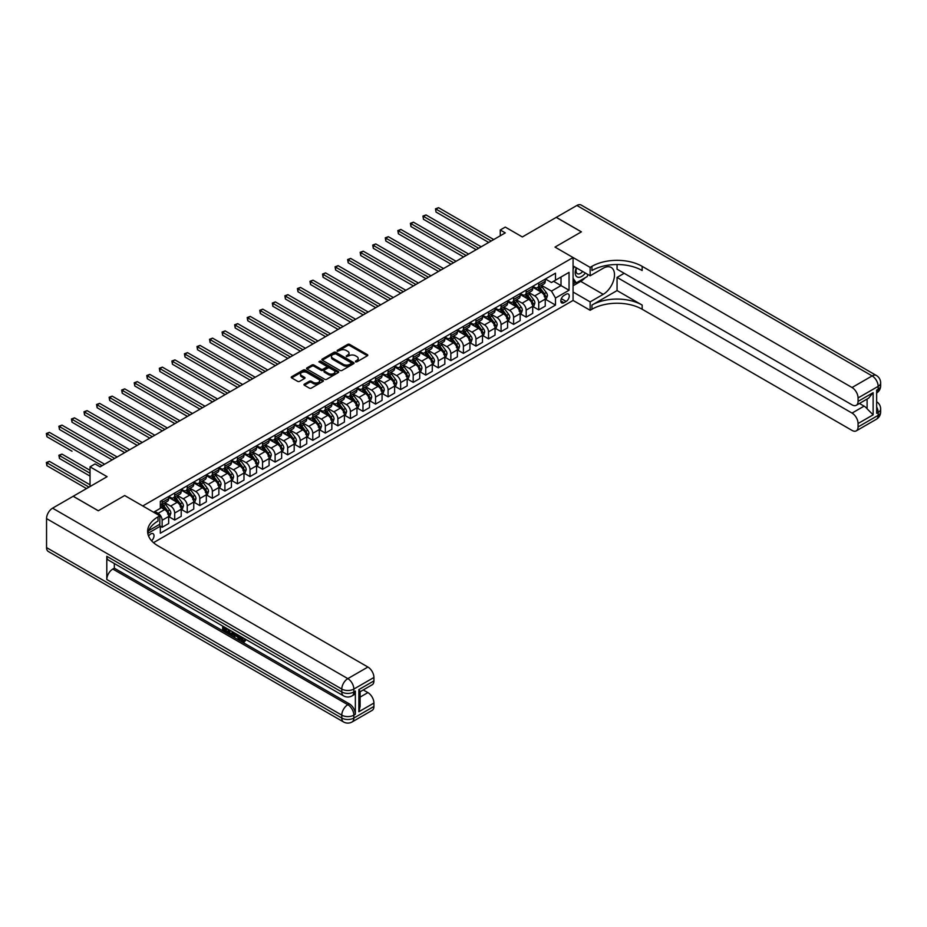 <?xml version="1.0" encoding="UTF-8"?>
<svg xmlns="http://www.w3.org/2000/svg" width="927" height="927" viewBox="0 0 927 927"><rect width="100%" height="100%" fill="white"/><g stroke="black" fill="none" stroke-linecap="round" stroke-linejoin="round"><path stroke-width="1.39" d="M355.528 361.82L356.907 361.82L367.382 355.771A1.39 0.8 0 0 0 367.787 355.203A1.39 0.8 0 0 0 367.382 354.635L349.641 344.392A1.39 0.8 0 0 0 347.671 344.392L337.196 350.441L337.196 351.24L339.931 350.452A4.461 2.572 0 0 1 346.235 350.452L347.718 351.31A4.461 2.572 0 0 1 349.027 353.129A4.461 2.572 0 0 1 347.718 354.948L346.362 356.524L349.097 355.748A4.461 2.572 0 0 1 355.412 355.748L356.883 356.605A4.461 2.572 0 0 1 358.193 358.425A4.461 2.572 0 0 1 356.883 360.244L355.528 361.82L355.528 361.02M151.576 540.765A4.542 2.619 120 0 0 153.894 536.826A4.542 2.619 120 0 0 153.059 533.685A4.542 2.619 120 0 0 150.788 533.917A4.542 2.619 120 0 0 148.61 536.165M304.392 384.114A1.39 0.8 0 0 0 303.986 384.682A1.39 0.8 0 0 0 304.392 385.25L309.375 388.123A1.39 0.8 0 0 0 311.345 388.123L322.978 381.414A1.39 0.8 0 0 0 323.384 380.846A1.39 0.8 0 0 0 322.978 380.279L305.238 370.035A1.39 0.8 0 0 0 303.268 370.035L291.634 376.744A1.39 0.8 0 0 0 291.229 377.312A1.39 0.8 0 0 0 291.634 377.88L297.648 381.356A1.39 0.8 0 0 0 299.618 381.356L304.589 378.483A1.39 0.8 0 0 0 305.006 377.915A1.39 0.8 0 0 0 304.589 377.347L301.611 375.62A3.731 2.155 0 0 1 300.522 374.102A3.731 2.155 0 0 1 302.816 372.109A3.731 2.155 0 0 1 306.883 372.573L318.564 379.317A3.731 2.155 0 0 1 319.653 380.846A3.731 2.155 0 0 1 317.358 382.828A3.731 2.155 0 0 1 313.291 382.364L311.345 381.24A1.39 0.8 0 0 0 309.375 381.24L304.392 384.114L304.392 385.25M617.058 264.519L617.058 269.189L852.04 404.856A8.517 4.925 -120 0 0 856.305 405.273L868.622 398.158L873.13 392.677L873.13 414.832L858.066 423.523L858.066 426.941L878.159 415.354L878.159 412.445L876.652 413.315L876.652 390.128L878.159 389.259L878.159 386.362L858.066 397.95A8.517 4.925 -120 0 0 852.04 387.521L872.133 375.922L576.884 205.47L556.293 217.347L581.403 231.843L554.995 247.092L581.356 231.877L556.246 217.381L522.353 236.953L505.285 227.092L500.267 229.989L505.285 232.886L100.081 466.837L95.052 463.929L90.035 466.837L90.035 486.548M46.547 547.602L341.796 718.054A8.517 4.925 120 0 0 343.558 721.959L48.32 551.495A8.517 4.925 -60 0 1 46.547 547.602L46.547 518.61A8.517 4.925 -60 0 1 52.572 508.17L73.163 496.281L98.274 510.777L124.681 495.528L98.32 510.754L73.21 496.258L107.103 476.687L90.035 466.837M148.621 530.696L159.826 524.23L159.826 515.829L124.681 495.528L142.758 505.968L573.071 257.532L573.071 300.441L590.14 310.29L591.947 309.247A35.504 20.498 180 0 1 642.156 309.247L852.04 430.418A8.517 4.925 -120 0 0 856.305 430.846A8.517 4.925 -120 0 0 858.066 426.941M591.947 266.339A35.504 20.498 180 0 1 642.156 266.339L642.156 270.522A35.504 20.498 180 0 0 591.947 270.522L591.947 266.339L590.14 267.382L554.995 247.092L573.071 257.532M340.035 370.429A1.39 0.8 0 0 0 342.005 370.429L353.627 363.708A1.39 0.8 0 0 0 354.044 363.141A1.39 0.8 0 0 0 353.627 362.573L335.887 352.33A1.39 0.8 0 0 0 333.917 352.33L322.283 359.05A1.39 0.8 0 0 0 321.878 359.618A1.39 0.8 0 0 0 322.283 360.186L340.035 370.429M319.282 362.028L320.267 362.167L320.267 361.009L338.309 371.426A1.39 0.8 0 0 1 338.714 371.994A1.39 0.8 0 0 1 338.309 372.561L326.675 379.282A1.39 0.8 0 0 1 324.705 379.282L306.964 369.039L311.935 366.188L311.935 365.018L306.964 367.892A1.39 0.8 0 0 0 306.547 368.471A1.39 0.8 0 0 0 306.964 369.039L306.964 367.892M311.935 366.188A1.39 0.8 0 0 1 313.905 366.188L313.905 365.018A1.39 0.8 0 0 0 311.935 365.018M313.905 365.018L321.101 369.178A1.39 0.8 0 0 0 323.071 369.178L326.374 367.266A1.39 0.8 0 0 0 326.791 366.698A1.39 0.8 0 0 0 326.374 366.13L318.888 361.808L320.267 361.009M566.142 294.23L563.929 295.504A4.403 2.538 120 0 0 561.055 299.386A4.403 2.538 120 0 0 561.727 302.909A4.403 2.538 120 0 0 563.929 302.7L566.142 301.426A4.403 2.538 120 0 0 569.016 297.544A4.403 2.538 120 0 0 568.344 294.01A4.403 2.538 120 0 0 566.142 294.23M153.511 542.666L573.071 300.441M545.4 279.015L551.472 282.515L555.493 280.197L555.493 273.187L160.325 501.333L160.325 508.344L153.604 512.225M555.493 280.197L569.051 272.376L569.051 290.232L555.493 298.054L551.472 291.101L541.495 285.331M545.4 299.247L555.493 305.076L555.493 298.054M555.493 305.076L160.325 533.222L160.325 526.2L147.81 533.431A35.504 20.498 0 0 1 158.019 521.044L158.019 516.872A35.504 20.498 0 0 0 147.625 531.368A35.504 20.498 0 0 0 158.019 545.864L367.903 667.034A8.517 4.925 60 0 1 373.929 677.475L353.847 689.062L353.847 691.971L355.354 691.09A8.517 4.925 60 0 1 353.593 694.995L352.086 695.864A8.517 4.925 -120 0 0 353.847 691.971A8.517 4.925 0 0 1 341.796 691.971L341.796 689.062L46.547 518.61M500.267 229.989L500.267 235.794M553.581 281.298L561.02 285.597L561.02 277.011L569.051 272.376M551.472 291.101L561.02 285.597L569.051 290.232M160.325 526.258L162.132 527.301L162.132 520.29A5.678 3.279 -120 0 0 158.123 513.338L154.902 511.472M162.132 527.301L168.668 523.535L168.668 516.524A5.678 3.279 -120 0 0 164.647 509.56L160.325 507.069M168.818 516.663L174.693 520.059L174.693 513.048A5.678 3.279 -120 0 0 170.672 506.084L164.902 502.758M174.693 520.059L181.217 516.293L181.217 509.271A5.678 3.279 -120 0 0 177.196 502.318L168.668 497.393M181.368 509.421L187.242 512.816L187.242 505.794A5.678 3.279 -120 0 0 183.222 498.842L177.463 495.505M187.242 512.816L193.766 509.039L193.766 502.028A5.678 3.279 -120 0 0 189.757 495.064L181.217 490.14M193.917 502.167L199.792 505.563L199.792 498.552A5.678 3.279 -120 0 0 195.782 491.588L190.012 488.262M199.792 505.563L206.327 501.797L206.327 494.775A5.678 3.279 -120 0 0 202.306 487.822L193.766 482.897M206.478 494.925L212.353 498.32L212.353 491.298A5.678 3.279 -120 0 0 208.332 484.346L202.561 481.009M212.353 498.32L218.876 494.543L218.876 487.532A5.678 3.279 -120 0 0 214.855 480.58L206.327 475.644M219.027 487.683L224.902 491.067L224.902 484.056A5.678 3.279 -120 0 0 220.881 477.092L215.122 473.767M224.902 491.067L231.426 487.301L231.426 480.29A5.678 3.279 -120 0 0 227.416 473.326L218.876 468.402M231.576 480.429L237.451 483.824L237.451 476.802A5.678 3.279 -120 0 0 233.442 469.85L227.671 466.524M237.451 483.824L243.986 480.059L243.986 473.037A5.678 3.279 -120 0 0 239.966 466.084L231.426 461.148M244.137 473.187L250.012 476.571L250.012 469.56A5.678 3.279 -120 0 0 245.991 462.596L240.22 459.271M250.012 476.571L256.536 472.805L256.536 465.794A5.678 3.279 -120 0 0 252.515 458.83L243.986 453.906M256.686 465.933L262.561 469.329L262.561 462.306A5.678 3.279 -120 0 0 258.54 455.354L252.781 452.028M262.561 469.329L269.085 465.563L269.085 458.541A5.678 3.279 -120 0 0 265.076 451.588L256.536 446.652M269.236 458.691L275.11 462.075L275.11 455.064A5.678 3.279 -120 0 0 271.101 448.112L265.331 444.775M275.11 462.075L281.646 458.309L281.646 451.298A5.678 3.279 -120 0 0 277.625 444.334L269.085 439.41M281.796 451.437L287.671 454.833L287.671 447.822A5.678 3.279 -120 0 0 283.65 440.858L277.88 437.532M287.671 454.833L294.195 451.067L294.195 444.045A5.678 3.279 -120 0 0 290.174 437.092L281.646 432.167M294.346 444.195L300.221 447.59L300.221 440.568A5.678 3.279 -120 0 0 296.2 433.616L290.441 430.279M300.221 447.59L306.744 443.813L306.744 436.802A5.678 3.279 -120 0 0 302.735 429.838L294.195 424.914M306.895 436.941L312.77 440.337L312.77 433.326A5.678 3.279 -120 0 0 308.761 426.362L302.99 423.036M312.77 440.337L319.305 436.571L319.305 429.549A5.678 3.279 -120 0 0 315.284 422.596L306.744 417.671M319.456 429.699L325.331 433.094L325.331 426.072A5.678 3.279 -120 0 0 321.31 419.12L315.539 415.783M325.331 433.094L331.854 429.317L331.854 422.306A5.678 3.279 -120 0 0 327.834 415.354L319.305 410.418M332.005 422.445L337.88 425.841L337.88 418.83A5.678 3.279 -120 0 0 333.859 411.866L328.088 408.54M337.88 425.841L344.404 422.075L344.404 415.064A5.678 3.279 -120 0 0 340.394 408.1L331.854 403.175M344.554 415.203L350.429 418.598L350.429 411.576A5.678 3.279 -120 0 0 346.408 404.624L340.649 401.298M350.429 418.598L356.953 414.832L356.953 407.81A5.678 3.279 -120 0 0 352.944 400.858L344.404 395.922M357.104 407.961L362.978 411.345L362.978 404.334A5.678 3.279 -120 0 0 358.969 397.37L353.199 394.045M362.978 411.345L369.514 407.579L369.514 400.568A5.678 3.279 -120 0 0 365.493 393.604L356.953 388.68M369.664 400.707L375.539 404.102L375.539 397.08A5.678 3.279 -120 0 0 371.518 390.128L365.748 386.802M375.539 404.102L382.063 400.337L382.063 393.315A5.678 3.279 -120 0 0 378.042 386.362L369.514 381.426M382.214 393.465L388.089 396.849L388.089 389.838A5.678 3.279 -120 0 0 384.068 382.886L378.309 379.549M388.089 396.849L394.612 393.083L394.612 386.072A5.678 3.279 -120 0 0 390.603 379.108L382.063 374.184M394.763 386.211L400.638 389.607L400.638 382.596A5.678 3.279 -120 0 0 396.629 375.632L390.858 372.306M400.638 389.607L407.173 385.841L407.173 378.819A5.678 3.279 -120 0 0 403.152 371.866L394.612 366.941M407.324 378.969L413.199 382.364L413.199 375.342A5.678 3.279 -120 0 0 409.178 368.39L403.407 365.053M413.199 382.364L419.722 378.587L419.722 371.576A5.678 3.279 -120 0 0 415.702 364.612L407.173 359.688M419.873 371.715L425.748 375.111L425.748 368.1A5.678 3.279 -120 0 0 421.727 361.136L415.968 357.81M425.748 375.111L432.272 371.345L432.272 364.323A5.678 3.279 -120 0 0 428.262 357.37L419.722 352.445M432.422 364.473L438.297 367.868L438.297 360.846A5.678 3.279 -120 0 0 434.288 353.894L428.517 350.557M438.297 367.868L444.833 364.091L444.833 357.08A5.678 3.279 -120 0 0 440.812 350.128L432.272 345.192M444.983 357.219L450.858 360.615L450.858 353.604A5.678 3.279 -120 0 0 446.837 346.64L441.067 343.314M450.858 360.615L457.382 356.849L457.382 349.838A5.678 3.279 -120 0 0 453.361 342.874L444.833 337.949M457.532 349.977L463.407 353.372L463.407 346.35A5.678 3.279 -120 0 0 459.386 339.398L453.627 336.072M463.407 353.372L469.931 349.606L469.931 342.584A5.678 3.279 -120 0 0 465.922 335.632L457.382 330.696M470.082 342.735L475.957 346.119L475.957 339.108A5.678 3.279 -120 0 0 471.947 332.144L466.177 328.818M475.957 346.119L482.492 342.353L482.492 335.342A5.678 3.279 -120 0 0 478.471 328.378L469.931 323.453M482.643 335.481L488.517 338.876L488.517 331.854A5.678 3.279 -120 0 0 484.497 324.902L478.726 321.576M488.517 338.876L495.041 335.11L495.041 328.088A5.678 3.279 -120 0 0 491.02 321.136L482.492 316.2M495.192 328.239L501.067 331.623L501.067 324.612A5.678 3.279 -120 0 0 497.046 317.66L491.287 314.323M501.067 331.623L507.59 327.857L507.59 320.846A5.678 3.279 -120 0 0 503.581 313.882L495.041 308.958M507.741 320.985L513.616 324.38L513.616 317.37A5.678 3.279 -120 0 0 509.607 310.406L503.836 307.08M513.616 324.38L520.151 320.615L520.151 313.593A5.678 3.279 -120 0 0 516.13 306.64L507.59 301.715M520.302 313.743L526.177 317.138L526.177 310.116A5.678 3.279 -120 0 0 522.156 303.164L516.385 299.827M526.177 317.138L532.701 313.361L532.701 306.35A5.678 3.279 -120 0 0 528.68 299.386L520.151 294.462M532.851 306.489L538.726 309.885L538.726 302.874A5.678 3.279 -120 0 0 534.705 295.91L528.935 292.584M538.726 309.885L545.25 306.119L545.25 299.097A5.678 3.279 -120 0 0 541.241 292.144L532.701 287.219M532.851 286.258L534.705 287.335A5.678 3.279 -120 0 0 537.544 287.613A5.678 3.279 -120 0 0 538.726 285.018L538.726 282.862M520.302 293.511L522.156 294.577A5.678 3.279 -120 0 0 524.995 294.856A5.678 3.279 -120 0 0 526.177 292.26L526.177 290.116M507.741 300.754L509.607 301.831A5.678 3.279 -120 0 0 512.446 302.109A5.678 3.279 -120 0 0 513.616 299.502L513.616 297.358M495.192 307.996L497.046 309.073A5.678 3.279 -120 0 0 499.885 309.351A5.678 3.279 -120 0 0 501.067 306.756L501.067 304.612M482.643 315.25L484.497 316.316A5.678 3.279 -120 0 0 487.335 316.605A5.678 3.279 -120 0 0 488.517 313.998L488.517 311.854M470.082 322.492L471.947 323.569A5.678 3.279 -120 0 0 474.786 323.847A5.678 3.279 -120 0 0 475.957 321.252L475.957 319.108M457.532 329.745L459.386 330.812A5.678 3.279 -120 0 0 462.225 331.101A5.678 3.279 -120 0 0 463.407 328.494L463.407 326.35M444.983 336.988L446.837 338.065A5.678 3.279 -120 0 0 449.676 338.343A5.678 3.279 -120 0 0 450.858 335.748L450.858 333.604M432.422 344.241L434.288 345.308A5.678 3.279 -120 0 0 437.127 345.597A5.678 3.279 -120 0 0 438.297 342.99L438.297 340.846M419.873 351.484L421.727 352.561A5.678 3.279 -120 0 0 424.566 352.839A5.678 3.279 -120 0 0 425.748 350.244L425.748 348.088M407.324 358.737L409.178 359.803A5.678 3.279 -120 0 0 412.017 360.082A5.678 3.279 -120 0 0 413.199 357.486L413.199 355.342M394.763 365.98L396.629 367.057A5.678 3.279 -120 0 0 399.467 367.335A5.678 3.279 -120 0 0 400.638 364.728L400.638 362.584M382.214 373.222L384.068 374.299A5.678 3.279 -120 0 0 386.918 374.578A5.678 3.279 -120 0 0 388.089 371.982L388.089 369.838M369.664 380.476L371.518 381.542A5.678 3.279 -120 0 0 374.357 381.831A5.678 3.279 -120 0 0 375.539 379.224L375.539 377.08M357.104 387.718L358.969 388.795A5.678 3.279 -120 0 0 361.808 389.073A5.678 3.279 -120 0 0 362.978 386.478L362.978 384.334M344.554 394.972L346.408 396.038A5.678 3.279 -120 0 0 349.259 396.327A5.678 3.279 -120 0 0 350.429 393.72L350.429 391.576M332.005 402.214L333.859 403.291A5.678 3.279 -120 0 0 336.698 403.569A5.678 3.279 -120 0 0 337.88 400.974L337.88 398.83M319.456 409.467L321.31 410.534A5.678 3.279 -120 0 0 324.149 410.823A5.678 3.279 -120 0 0 325.331 408.216L325.331 406.072M306.895 416.71L308.761 417.787A5.678 3.279 -120 0 0 311.599 418.065A5.678 3.279 -120 0 0 312.77 415.47L312.77 413.315M294.346 423.963L296.2 425.029A5.678 3.279 -120 0 0 299.039 425.308A5.678 3.279 -120 0 0 300.221 422.712L300.221 420.568M281.796 431.206L283.65 432.283A5.678 3.279 -120 0 0 286.489 432.561A5.678 3.279 -120 0 0 287.671 429.954L287.671 427.81M269.236 438.448L271.101 439.525A5.678 3.279 -120 0 0 273.94 439.804A5.678 3.279 -120 0 0 275.11 437.208L275.11 435.064M256.686 445.702L258.54 446.768A5.678 3.279 -120 0 0 261.379 447.057A5.678 3.279 -120 0 0 262.561 444.45L262.561 442.306M244.137 452.944L245.991 454.021A5.678 3.279 -120 0 0 248.83 454.3A5.678 3.279 -120 0 0 250.012 451.704L250.012 449.56M231.576 460.198L233.442 461.264A5.678 3.279 -120 0 0 236.281 461.553A5.678 3.279 -120 0 0 237.451 458.946L237.451 456.802M219.027 467.44L220.881 468.517A5.678 3.279 -120 0 0 223.72 468.795A5.678 3.279 -120 0 0 224.902 466.2L224.902 464.056M206.478 474.694L208.332 475.76A5.678 3.279 -120 0 0 211.171 476.049A5.678 3.279 -120 0 0 212.353 473.442L212.353 471.298M193.917 481.936L195.782 483.013A5.678 3.279 -120 0 0 198.621 483.291A5.678 3.279 -120 0 0 199.792 480.696L199.792 478.541M181.368 489.189L183.222 490.256A5.678 3.279 -120 0 0 186.072 490.534A5.678 3.279 -120 0 0 187.242 487.938L187.242 485.794M168.818 496.432L170.672 497.509A5.678 3.279 -120 0 0 173.511 497.787A5.678 3.279 -120 0 0 174.693 495.18L174.693 493.037M537.544 287.613L544.079 283.847A5.678 3.279 -120 0 0 545.25 281.24L545.25 279.097M524.995 294.856L531.519 291.09A5.678 3.279 -120 0 0 532.701 288.494L532.701 286.35M512.446 302.109L518.969 298.343A5.678 3.279 -120 0 0 520.151 295.736L520.151 293.592M499.885 309.351L506.42 305.586A5.678 3.279 -120 0 0 507.59 302.99L507.59 300.835M487.335 316.605L493.859 312.839A5.678 3.279 -120 0 0 495.041 310.232L495.041 308.088M474.786 323.847L481.31 320.082A5.678 3.279 -120 0 0 482.492 317.486L482.492 315.331M462.225 331.101L468.761 327.324A5.678 3.279 -120 0 0 469.931 324.728L469.931 322.584M449.676 338.343L456.2 334.577A5.678 3.279 -120 0 0 457.382 331.97L457.382 329.827M437.127 345.597L443.651 341.82A5.678 3.279 -120 0 0 444.833 339.224L444.833 337.08M424.566 352.839L431.101 349.073A5.678 3.279 -120 0 0 432.272 346.466L432.272 344.323M412.017 360.082L418.552 356.316A5.678 3.279 -120 0 0 419.722 353.72L419.722 351.576M399.467 367.335L405.991 363.569A5.678 3.279 -120 0 0 407.173 360.962L407.173 358.819M386.918 374.578L393.442 370.812A5.678 3.279 -120 0 0 394.612 368.216L394.612 366.072M374.357 381.831L380.893 378.065A5.678 3.279 -120 0 0 382.063 375.458L382.063 373.314M361.808 389.073L368.332 385.308A5.678 3.279 -120 0 0 369.514 382.712L369.514 380.557M349.259 396.327L355.783 392.55A5.678 3.279 -120 0 0 356.953 389.954L356.953 387.81M336.698 403.569L343.233 399.804A5.678 3.279 -120 0 0 344.404 397.196L344.404 395.053M324.149 410.823L330.672 407.046A5.678 3.279 -120 0 0 331.854 404.45L331.854 402.306M311.599 418.065L318.123 414.299A5.678 3.279 -120 0 0 319.305 411.692L319.305 409.549M299.039 425.308L305.574 421.542A5.678 3.279 -120 0 0 306.744 418.946L306.744 416.802M286.489 432.561L293.013 428.795A5.678 3.279 -120 0 0 294.195 426.188L294.195 424.045M273.94 439.804L280.464 436.038A5.678 3.279 -120 0 0 281.646 433.442L281.646 431.298M261.379 447.057L267.915 443.291A5.678 3.279 -120 0 0 269.085 440.684L269.085 438.541M248.83 454.3L255.354 450.534A5.678 3.279 -120 0 0 256.536 447.938L256.536 445.783M236.281 461.553L242.804 457.776A5.678 3.279 -120 0 0 243.986 455.18L243.986 453.036M223.72 468.795L230.255 465.03A5.678 3.279 -120 0 0 231.426 462.422L231.426 460.279M211.171 476.049L217.706 472.272A5.678 3.279 -120 0 0 218.876 469.676L218.876 467.532M198.621 483.291L205.145 479.526A5.678 3.279 -120 0 0 206.327 476.918L206.327 474.775M186.072 490.534L192.596 486.768A5.678 3.279 -120 0 0 193.766 484.172L193.766 482.028M173.511 497.787L180.047 494.021A5.678 3.279 -120 0 0 181.217 491.414L181.217 489.271M160.325 505.261A5.678 3.279 -120 0 0 160.962 505.03L167.486 501.264A5.678 3.279 -120 0 0 168.668 498.668L168.668 496.524M160.962 505.03A5.678 3.279 -120 0 0 162.132 502.434L162.132 500.29M159.351 524.508L160.325 526.2M355.922 361.959L356.883 361.403A4.461 2.572 0 0 0 358.193 359.583L358.193 358.425M349.027 353.129L349.027 354.288A4.461 2.572 0 0 1 347.718 356.107L346.756 356.663M367.382 354.635L367.382 355.771L349.641 345.551A1.39 0.8 0 0 0 347.671 345.551L337.59 351.379M353.616 363.72L335.887 353.488A1.39 0.8 0 0 0 333.917 353.488L322.306 360.197L322.283 359.05M351.171 363.546L351.171 362.747L335.597 353.755L332.781 354.577A4.461 2.572 0 0 0 331.484 356.397A4.461 2.572 0 0 0 332.781 358.228L343.43 364.369A4.461 2.572 0 0 0 349.734 364.369L351.171 363.546L351.171 364.705L351.449 363.141M331.484 356.397L331.484 357.555A4.461 2.572 0 0 0 332.781 359.386L332.781 358.228M351.171 364.705L349.734 365.528A4.461 2.572 0 0 1 343.43 365.528L332.781 359.386M313.905 366.188L321.101 370.337A1.39 0.8 0 0 0 323.071 370.337L326.374 368.436A1.39 0.8 0 0 0 326.791 367.857L326.791 366.698M320.267 362.167L338.285 372.573M328.575 373.488A3.731 2.155 0 0 0 332.631 373.952A3.731 2.155 0 0 0 334.937 371.97A3.731 2.155 0 0 0 333.847 370.441L329.734 368.065A1.39 0.8 0 0 0 327.752 368.065L324.462 369.977A1.39 0.8 0 0 0 324.044 370.545A1.39 0.8 0 0 0 324.462 371.113L328.575 373.488L328.575 374.647A3.731 2.155 0 0 0 332.631 375.111A3.731 2.155 0 0 0 334.937 373.129L334.937 371.97M324.044 370.545L324.044 371.704A1.39 0.8 0 0 0 324.462 372.272L324.462 371.113M328.575 374.647L324.462 372.272M319.653 380.846L319.653 382.005A3.731 2.155 0 0 1 317.358 383.998A3.731 2.155 0 0 1 313.291 383.523L311.345 382.399A1.39 0.8 0 0 0 309.375 382.399L304.415 385.261M300.522 374.102L300.522 375.261A3.731 2.155 0 0 0 301.611 376.779L301.611 375.62M304.589 377.347L304.589 378.483L301.611 376.779M322.955 381.426L305.238 371.194A1.39 0.8 0 0 0 303.268 371.194L291.646 377.892L291.634 376.744M545.25 299.328L546.455 298.633L547.463 295.736A3.766 2.178 -120 0 0 546.258 292.538L542.156 287.057A10.869 6.269 -120 0 0 540.974 285.632M536.895 289.641A10.869 6.269 -120 0 0 534.67 287.312M544.219 296.594L545.424 295.898A3.766 2.178 -120 0 0 544.346 293.639L540.244 288.158A10.869 6.269 -120 0 0 539.062 286.733M538.054 287.324A9.015 5.203 60 0 1 539.537 289.004L543.002 293.639M436.038 241.032L463.604 256.953L410.939 226.536L410.939 223.639L413.442 222.19L468.633 254.056M537.857 287.44A10.869 6.269 60 0 1 539.039 288.853L541.774 292.492M491.229 241.008L436.038 209.143L438.552 207.694L493.732 239.56M488.714 242.457L436.038 212.051L435.493 208.83L438.552 207.694M436.038 212.051L435.493 208.83M532.701 306.582L533.906 305.887L534.902 302.99A3.766 2.178 -120 0 0 533.709 299.78L529.607 294.299A10.869 6.269 -120 0 0 528.413 292.886M524.334 296.883A10.869 6.269 -120 0 0 522.11 294.554M531.669 303.847L532.874 303.141A3.766 2.178 -120 0 0 531.797 300.881L527.695 295.4A10.869 6.269 -120 0 0 526.513 293.986M525.505 294.566A9.015 5.203 60 0 1 526.976 296.258L530.453 300.893M423.488 248.285L451.055 264.195L398.378 233.789L398.378 230.893L400.893 229.444L456.072 261.298M525.308 294.682A10.869 6.269 60 0 1 526.49 296.095L529.213 299.745M520.151 313.824L521.356 313.129L522.353 310.232A3.766 2.178 -120 0 0 521.159 307.034L517.046 301.553A10.869 6.269 -120 0 0 515.864 300.128M511.785 304.126A10.869 6.269 -120 0 0 509.56 301.808M519.12 311.09L520.325 310.394A3.766 2.178 -120 0 0 519.247 308.135L515.145 302.654A10.869 6.269 -120 0 0 513.952 301.229M512.944 301.82A9.015 5.203 60 0 1 514.427 303.5L517.903 308.135M410.939 255.528L438.506 271.449L385.829 241.032L385.829 238.135L388.343 236.686L443.523 268.552M512.747 301.924A10.869 6.269 60 0 1 513.94 303.349L516.663 306.988M507.59 321.078L508.796 320.383L509.804 317.486A3.766 2.178 -120 0 0 508.599 314.276L504.497 308.795A10.869 6.269 -120 0 0 503.315 307.382M499.236 311.379A10.869 6.269 -120 0 0 497.011 309.05M506.571 318.332L507.776 317.637A3.766 2.178 -120 0 0 506.698 315.377L502.585 309.896A10.869 6.269 -120 0 0 501.403 308.482M500.395 309.062A9.015 5.203 60 0 1 501.878 310.742L505.342 315.377M398.378 262.781L425.945 278.691L373.28 248.285L373.28 245.388L375.783 243.94L430.974 275.794M500.198 309.178A10.869 6.269 60 0 1 501.38 310.591L504.114 314.241M478.668 248.251L423.488 216.397L426.003 214.948L481.183 246.802M476.165 249.699L423.488 219.293L422.932 216.072L426.003 214.948M423.488 219.293L422.932 216.072M466.119 255.504L410.383 223.326L413.442 222.19M410.939 226.536L410.383 223.326M453.57 262.747L397.834 230.568L400.893 229.444M398.378 233.789L397.834 230.568M495.041 328.32L496.246 327.625L497.254 324.728A3.766 2.178 -120 0 0 496.049 321.518L491.947 316.049A10.869 6.269 -120 0 0 490.754 314.624M486.675 318.621A10.869 6.269 -120 0 0 484.45 316.292M494.01 325.586L495.215 324.89A3.766 2.178 -120 0 0 494.137 322.619L490.035 317.15A10.869 6.269 -120 0 0 488.853 315.725M487.845 316.316A9.015 5.203 60 0 1 489.317 317.996L492.793 322.631M385.829 270.024L413.396 285.945L360.719 255.528L360.719 252.631L363.233 251.182L418.413 283.036M487.648 316.42A10.869 6.269 60 0 1 488.83 317.845L491.565 321.484M441.009 270L385.273 237.822L388.343 236.686M385.829 241.032L385.273 237.822M576.293 267.799A9.235 5.33 120 0 0 576.93 276.791A9.235 5.33 120 0 0 584.972 273.535A9.235 5.33 120 0 0 585.354 273.036M573.071 269.467L574.184 266.582M587.938 274.519L587.127 276.605L576.281 282.862L573.071 278.297M573.071 281.008L576.281 282.862M576.606 267.973A6.315 3.65 120 0 0 577.359 273.685A6.315 3.65 120 0 0 582.677 271.484M573.071 292.028L590.14 301.889L603.199 294.346A15.979 9.224 120 0 0 613.639 280.267A15.979 9.224 120 0 0 611.183 267.463A15.979 9.224 120 0 0 603.199 268.262L590.14 275.794L590.14 267.382M590.14 301.889L590.14 310.29M617.058 290.58L591.947 305.076A35.504 20.498 180 0 1 642.156 305.076L617.058 290.58L617.058 277.416L624.184 273.303M858.066 423.523A8.517 4.925 -120 0 0 852.04 413.083L864.091 406.13A8.517 4.925 60 0 1 867.104 408.807L867.104 399.039M617.058 277.416L852.04 413.083M576.884 205.47A8.517 4.925 -60 0 1 581.148 205.041L876.386 375.505A8.517 4.925 120 0 0 872.133 375.922A8.517 4.925 60 0 1 878.159 386.362A8.517 4.925 180 0 0 880.65 382.886A8.517 8.517 0 0 0 876.386 375.505M573.071 265.933L590.14 275.794M856.305 405.273A8.517 4.925 -120 0 0 858.066 401.379L873.13 392.677M858.066 397.95L858.066 401.379M642.156 266.339L852.04 387.521M859.456 403.454L864.091 406.13M873.13 414.832L867.104 408.807M585.134 277.764A15.979 9.224 -60 0 1 580.696 281.356L573.071 285.771M573.071 283.905L575.586 282.457M241.136 636.698L243.708 640.835M240.417 636.316L242.202 641.055L244.693 639.827L245.539 640.545L244.033 642.133L242.283 641.901L239.56 635.818M235.504 635.76L234.311 637.22L233.407 636.698L234.925 633.153M238.749 635.354L239.954 639.549L239.154 640.012L237.567 636.953L234.995 635.47L234.311 637.22M224.299 628.228L224.299 629.7L227.857 631.762L227.857 632.562L227.045 633.025L222.642 630.476L222.642 626.061M227.463 628.842L226.663 629.584L223.5 627.764L223.5 630.163L224.299 629.7M106.802 556.293L341.796 691.971A8.517 4.925 120 0 0 343.558 695.864L108.575 560.198A8.517 4.925 -60 0 1 106.802 556.293L106.802 579.491A8.517 4.925 -60 0 1 112.827 569.051L114.334 568.181L349.328 703.848A8.517 4.925 60 0 1 355.354 714.288L355.354 691.09M114.334 568.181L114.334 563.523M233.094 632.087L233.152 633.025L233.94 632.573L232.318 635.331L228.204 633.697L228.204 629.271M159.826 515.829L158.019 516.872M358.865 689.584L360.116 691.472L360.116 706.374L358.865 711.739L358.865 689.584L373.929 680.893L373.929 677.475M373.929 680.893A8.517 4.925 60 0 1 372.167 684.786L360.116 691.751M363.268 689.931L367.903 692.608A8.517 4.925 60 0 1 373.929 703.037L358.865 711.739M355.354 714.288L353.847 715.157L353.847 718.054L373.929 706.455L373.929 703.037M373.929 706.455A8.517 4.925 60 0 1 372.167 710.36L352.086 721.959A8.517 4.925 -120 0 0 353.847 718.054A8.517 4.925 0 0 1 341.796 718.054L341.796 715.157L106.802 579.491M223.5 630.163L227.045 632.226L227.857 631.762M227.045 632.226L227.045 633.025M223.5 626.548L227.022 628.587M226.663 628.784L226.663 629.584M233.152 633.025L232.318 635.331M229.062 629.757L229.062 633.384L231.727 634.427L232.237 631.6M229.861 630.221L229.861 632.921L232.526 633.964M229.062 633.384L229.861 632.921M230.302 634.103L231.101 633.628M237.636 634.705L239.154 640.012M235.725 633.604L235.249 634.821L237.312 636.003L236.837 634.253M236.234 633.906L237.011 634.902M235.249 634.821L236.061 634.346M242.202 641.055L243.001 640.592M243.372 641.206L243.894 640.29L244.74 641.009L245.539 640.545M240.336 637.162L241.101 636.71M244.74 641.009L244.033 642.133M482.492 335.574L483.697 334.879L484.694 331.97A3.766 2.178 -120 0 0 483.5 328.772L479.386 323.291A10.869 6.269 -120 0 0 478.205 321.878M474.126 325.875A10.869 6.269 -120 0 0 471.901 323.546M481.461 332.828L482.666 332.133A3.766 2.178 -120 0 0 481.588 329.873L477.486 324.392A10.869 6.269 -120 0 0 476.304 322.978M475.284 323.558A9.015 5.203 60 0 1 476.768 325.238L480.244 329.873M373.28 277.277L400.846 293.187L348.17 262.781L348.17 259.873L350.684 258.424L405.864 290.29M475.099 323.674A10.869 6.269 60 0 1 476.281 325.087L479.004 328.737M469.931 342.816L471.136 342.121L472.144 339.224A3.766 2.178 -120 0 0 470.939 336.014L466.837 330.545A10.869 6.269 -120 0 0 465.655 329.12M461.576 333.117A10.869 6.269 -120 0 0 459.352 330.788M468.911 340.082L470.116 339.386A3.766 2.178 -120 0 0 469.039 337.115L464.925 331.646A10.869 6.269 -120 0 0 463.743 330.221M462.735 330.812A9.015 5.203 60 0 1 464.218 332.492L467.683 337.127M360.719 284.519L388.286 300.429L335.62 270.024L335.62 267.127L338.135 265.678L393.315 297.532M462.538 330.916A10.869 6.269 60 0 1 463.732 332.341L466.455 335.98M457.382 350.07L458.587 349.375L459.595 346.466A3.766 2.178 -120 0 0 458.39 343.268L454.288 337.787A10.869 6.269 -120 0 0 453.106 336.374M449.016 340.371A10.869 6.269 -120 0 0 446.791 338.042M456.351 347.324L457.556 346.628A3.766 2.178 -120 0 0 456.478 344.369L452.376 338.888A10.869 6.269 -120 0 0 451.194 337.474M450.186 338.054A9.015 5.203 60 0 1 451.658 339.734L455.134 344.369M348.17 291.762L375.736 307.683L323.071 277.277L323.071 274.369L325.574 272.92L380.754 304.786M449.989 338.17A10.869 6.269 60 0 1 451.171 339.583L453.906 343.222M444.833 357.312L446.038 356.617L447.034 353.72A3.766 2.178 -120 0 0 445.841 350.51L441.739 345.029A10.869 6.269 -120 0 0 440.545 343.616M436.466 347.613A10.869 6.269 -120 0 0 434.242 345.284M443.801 354.577L445.006 353.882A3.766 2.178 -120 0 0 443.929 351.611L439.827 346.142A10.869 6.269 -120 0 0 438.645 344.717M437.625 345.296A9.015 5.203 60 0 1 439.108 346.988L442.585 351.623M335.62 299.015L363.187 314.925L310.51 284.519L310.51 281.623L313.025 280.174L368.204 312.028M437.44 345.412A10.869 6.269 60 0 1 438.622 346.837L441.345 350.476M432.272 364.554L433.477 363.859L434.485 360.962A3.766 2.178 -120 0 0 433.28 357.764L429.178 352.283A10.869 6.269 -120 0 0 427.996 350.858M423.917 354.867A10.869 6.269 -120 0 0 421.692 352.538M431.252 361.82L432.457 361.124A3.766 2.178 -120 0 0 431.379 358.865L427.277 353.384A10.869 6.269 -120 0 0 426.084 351.959M425.076 352.55A9.015 5.203 60 0 1 426.559 354.23L430.024 358.865M323.071 306.258L350.626 322.179L297.961 291.762L297.961 288.865L300.475 287.416L355.655 319.282M424.879 352.666A10.869 6.269 60 0 1 426.072 354.079L428.795 357.718M428.459 277.243L372.724 245.064L375.783 243.94M373.28 248.285L372.724 245.064M415.91 284.485L360.174 252.318L363.233 251.182M360.719 255.528L360.174 252.318M403.349 291.738L347.613 259.56L350.684 258.424M348.17 262.781L347.613 259.56M390.8 298.981L335.064 266.802L338.135 265.678M335.62 270.024L335.064 266.802M378.251 306.234L322.515 274.056L325.574 272.92M323.071 277.277L322.515 274.056M419.722 371.808L420.928 371.113L421.936 368.216A3.766 2.178 -120 0 0 420.731 365.006L416.629 359.525A10.869 6.269 -120 0 0 415.447 358.112M411.356 362.109A10.869 6.269 -120 0 0 409.131 359.78M418.691 369.073L419.896 368.367A3.766 2.178 -120 0 0 418.819 366.107L414.717 360.626A10.869 6.269 -120 0 0 413.535 359.212M412.527 359.792A9.015 5.203 60 0 1 413.998 361.484L417.474 366.119M310.51 313.511L338.077 329.421L285.412 299.015L285.412 296.119L287.915 294.67L343.094 326.524M412.33 359.908A10.869 6.269 60 0 1 413.512 361.321L416.246 364.971M365.69 313.477L309.966 281.298L313.025 280.174M310.51 284.519L309.966 281.298M407.173 379.05L408.378 378.355L409.375 375.458A3.766 2.178 -120 0 0 408.181 372.26L404.079 366.779A10.869 6.269 -120 0 0 402.886 365.354M398.807 369.352A10.869 6.269 -120 0 0 396.582 367.034M406.142 376.316L407.347 375.62A3.766 2.178 -120 0 0 406.269 373.361L402.167 367.88A10.869 6.269 -120 0 0 400.985 366.455M399.966 367.046A9.015 5.203 60 0 1 401.449 368.726L404.925 373.361M297.961 320.754L325.528 336.675L272.851 306.258L272.851 303.361L275.365 301.912L330.545 333.778M399.78 367.15A10.869 6.269 60 0 1 400.962 368.575L403.685 372.214M353.141 320.73L297.405 288.552L300.475 287.416M297.961 291.762L297.405 288.552M394.612 386.304L395.817 385.609L396.826 382.712A3.766 2.178 -120 0 0 395.62 379.502L391.518 374.021A10.869 6.269 -120 0 0 390.337 372.608M386.258 376.605A10.869 6.269 -120 0 0 384.033 374.276M393.593 383.558L394.798 382.863A3.766 2.178 -120 0 0 393.72 380.603L389.618 375.122A10.869 6.269 -120 0 0 388.425 373.708M387.416 374.288A9.015 5.203 60 0 1 388.9 375.968L392.364 380.603M285.412 328.007L312.978 343.917L260.302 313.511L260.302 310.615L262.816 309.166L317.996 341.02M387.219 374.404A10.869 6.269 60 0 1 388.413 375.817L391.136 379.467M340.591 327.973L284.856 295.794L287.915 294.67M285.412 299.015L284.856 295.794M382.063 393.546L383.268 392.851L384.276 389.954A3.766 2.178 -120 0 0 383.071 386.744L378.969 381.275A10.869 6.269 -120 0 0 377.787 379.85M373.697 383.848A10.869 6.269 -120 0 0 371.484 381.518M381.032 390.812L382.237 390.116A3.766 2.178 -120 0 0 381.159 387.845L377.057 382.376A10.869 6.269 -120 0 0 375.875 380.951M374.867 381.542A9.015 5.203 60 0 1 376.35 383.222L379.815 387.857M272.851 335.25L300.418 351.171L247.752 320.754L247.752 317.857L250.255 316.408L305.447 348.262M374.67 381.646A10.869 6.269 60 0 1 375.852 383.071L378.587 386.71M328.042 335.226L272.306 303.048L275.365 301.912M272.851 306.258L272.306 303.048M369.514 400.8L370.719 400.105L371.715 397.196A3.766 2.178 -120 0 0 370.522 393.998L366.42 388.517A10.869 6.269 -120 0 0 365.226 387.104M361.148 391.101A10.869 6.269 -120 0 0 358.923 388.772M368.482 398.054L369.688 397.359A3.766 2.178 -120 0 0 368.61 395.099L364.508 389.618A10.869 6.269 -120 0 0 363.326 388.204M362.306 388.784A9.015 5.203 60 0 1 363.79 390.464L367.266 395.099M260.302 342.503L287.868 358.413L235.191 328.007L235.191 325.099L237.706 323.65L292.886 355.516M362.121 388.9A10.869 6.269 60 0 1 363.303 390.313L366.026 393.963M315.481 342.469L259.745 310.29L262.816 309.166M260.302 313.511L259.745 310.29M356.953 408.042L358.158 407.347L359.166 404.45A3.766 2.178 -120 0 0 357.961 401.24L353.859 395.771A10.869 6.269 -120 0 0 352.677 394.346M348.598 398.343A10.869 6.269 -120 0 0 346.374 396.014M355.933 405.308L357.138 404.612A3.766 2.178 -120 0 0 356.061 402.341L351.959 396.872A10.869 6.269 -120 0 0 350.765 395.447M349.757 396.038A9.015 5.203 60 0 1 351.24 397.718L354.717 402.353M247.752 349.746L275.319 365.655L222.642 335.25L222.642 332.353L225.157 330.904L280.336 362.758M349.56 396.142A10.869 6.269 60 0 1 350.754 397.567L353.477 401.206M302.932 349.711L247.196 317.544L250.255 316.408M247.752 320.754L247.196 317.544M344.404 415.296L345.609 414.601L346.617 411.692A3.766 2.178 -120 0 0 345.412 408.494L341.31 403.013A10.869 6.269 -120 0 0 340.128 401.6M336.049 405.597A10.869 6.269 -120 0 0 333.824 403.268M343.372 412.55L344.577 411.855A3.766 2.178 -120 0 0 343.5 409.595L339.398 404.114A10.869 6.269 -120 0 0 338.216 402.7M337.208 403.28A9.015 5.203 60 0 1 338.691 404.96L342.156 409.595M235.191 356.988L262.758 372.909L210.093 342.503L210.093 339.595L212.596 338.146L267.787 370.012M337.011 403.396A10.869 6.269 60 0 1 338.193 404.809L340.927 408.448M331.854 422.538L333.06 421.843L334.056 418.946A3.766 2.178 -120 0 0 332.863 415.736L328.761 410.255A10.869 6.269 -120 0 0 327.567 408.842M323.488 412.839A10.869 6.269 -120 0 0 321.263 410.51M330.823 419.804L332.028 419.108A3.766 2.178 -120 0 0 330.951 416.837L326.849 411.368A10.869 6.269 -120 0 0 325.667 409.943M324.659 410.522A9.015 5.203 60 0 1 326.13 412.214L329.606 416.849M222.642 364.241L250.209 380.151L197.532 349.746L197.532 346.849L200.047 345.4L255.226 377.254M324.462 410.638A10.869 6.269 60 0 1 325.644 412.063L328.367 415.702M319.305 429.78L320.51 429.085L321.507 426.188A3.766 2.178 -120 0 0 320.313 422.99L316.2 417.509A10.869 6.269 -120 0 0 315.018 416.084M310.939 420.093A10.869 6.269 -120 0 0 308.714 417.764M318.274 427.046L319.479 426.35A3.766 2.178 -120 0 0 318.401 424.091L314.299 418.61A10.869 6.269 -120 0 0 313.106 417.185M312.098 417.776A9.015 5.203 60 0 1 313.581 419.456L317.057 424.091M210.093 371.484L237.66 387.405L184.983 356.988L184.983 354.091L187.497 352.642L242.677 384.508M311.901 417.892A10.869 6.269 60 0 1 313.094 419.305L315.817 422.944M306.744 437.034L307.949 436.339L308.958 433.442A3.766 2.178 -120 0 0 307.752 430.232L303.65 424.751A10.869 6.269 -120 0 0 302.469 423.338M298.39 427.335A10.869 6.269 -120 0 0 296.165 425.006M305.725 434.299L306.93 433.593A3.766 2.178 -120 0 0 305.852 431.333L301.738 425.852A10.869 6.269 -120 0 0 300.557 424.439M299.548 425.018A9.015 5.203 60 0 1 301.032 426.71L304.496 431.345M197.532 378.737L225.099 394.647L172.434 364.241L172.434 361.345L174.936 359.896L230.128 391.75M299.351 425.134A10.869 6.269 60 0 1 300.533 426.547L303.268 430.198M294.195 444.276L295.4 443.581L296.408 440.684A3.766 2.178 -120 0 0 295.203 437.486L291.101 432.005A10.869 6.269 -120 0 0 289.908 430.58M285.829 434.578A10.869 6.269 -120 0 0 283.604 432.26M293.164 441.542L294.369 440.846A3.766 2.178 -120 0 0 293.291 438.587L289.189 433.106A10.869 6.269 -120 0 0 288.007 431.681M286.999 432.272A9.015 5.203 60 0 1 288.471 433.952L291.947 438.587M184.983 385.98L212.55 401.901L159.873 371.484L159.873 368.587L162.387 367.138L217.567 399.004M286.802 432.376A10.869 6.269 60 0 1 287.984 433.801L290.719 437.44M281.646 451.53L282.851 450.835L283.847 447.938A3.766 2.178 -120 0 0 282.654 444.728L278.54 439.247A10.869 6.269 -120 0 0 277.358 437.834M273.28 441.831A10.869 6.269 -120 0 0 271.055 439.502M280.614 448.784L281.82 448.089A3.766 2.178 -120 0 0 280.742 445.829L276.64 440.348A10.869 6.269 -120 0 0 275.458 438.935M274.438 439.514A9.015 5.203 60 0 1 275.922 441.194L279.398 445.829M172.434 393.233L200 409.143L147.323 378.737L147.323 375.841L149.838 374.392L205.018 406.246M274.253 439.63A10.869 6.269 60 0 1 275.435 441.043L278.158 444.693M269.085 458.772L270.29 458.077L271.298 455.18A3.766 2.178 -120 0 0 270.093 451.97L265.991 446.501A10.869 6.269 -120 0 0 264.809 445.076M260.73 449.074A10.869 6.269 -120 0 0 258.506 446.744M268.065 456.038L269.27 455.342A3.766 2.178 -120 0 0 268.193 453.071L264.091 447.602A10.869 6.269 -120 0 0 262.897 446.177M261.889 446.768A9.015 5.203 60 0 1 263.372 448.448L266.837 453.083M159.873 400.476L187.439 416.397L134.774 385.98L134.774 383.083L137.289 381.634L192.468 413.488M261.692 446.872A10.869 6.269 60 0 1 262.886 448.297L265.609 451.936M256.536 466.026L257.741 465.331L258.749 462.422A3.766 2.178 -120 0 0 257.544 459.224L253.442 453.743A10.869 6.269 -120 0 0 252.26 452.33M248.169 456.327A10.869 6.269 -120 0 0 245.945 453.998M255.504 463.28L256.709 462.585A3.766 2.178 -120 0 0 255.632 460.325L251.53 454.844A10.869 6.269 -120 0 0 250.348 453.43M249.34 454.01A9.015 5.203 60 0 1 250.811 455.69L254.288 460.325M147.323 407.729L174.89 423.639L122.225 393.233L122.225 390.325L124.728 388.877L179.908 420.742M249.143 454.126A10.869 6.269 60 0 1 250.325 455.539L253.059 459.189M243.986 473.268L245.191 472.573L246.188 469.676A3.766 2.178 -120 0 0 244.995 466.466L240.893 460.997A10.869 6.269 -120 0 0 239.699 459.572M235.62 463.57A10.869 6.269 -120 0 0 233.395 461.24M242.955 470.534L244.16 469.838A3.766 2.178 -120 0 0 243.083 467.567L238.981 462.098A10.869 6.269 -120 0 0 237.799 460.673M236.779 461.264A9.015 5.203 60 0 1 238.262 462.944L241.738 467.579M134.774 414.972L162.341 430.881L109.664 400.476L109.664 397.579L112.179 396.13L167.358 427.984M236.594 461.368A10.869 6.269 60 0 1 237.775 462.793L240.499 466.432M231.426 480.522L232.631 479.827L233.639 476.918A3.766 2.178 -120 0 0 232.434 473.72L228.332 468.239A10.869 6.269 -120 0 0 227.15 466.826M223.071 470.823A10.869 6.269 -120 0 0 220.846 468.494M230.406 477.776L231.611 477.081A3.766 2.178 -120 0 0 230.533 474.821L226.431 469.34A10.869 6.269 -120 0 0 225.238 467.926M224.23 468.506A9.015 5.203 60 0 1 225.713 470.186L229.178 474.821M122.225 422.214L149.78 438.135L97.115 407.729L97.115 404.821L99.629 403.372L154.809 435.238M224.033 468.622A10.869 6.269 60 0 1 225.226 470.035L227.949 473.674M218.876 487.764L220.081 487.069L221.09 484.172A3.766 2.178 -120 0 0 219.884 480.962L215.782 475.481A10.869 6.269 -120 0 0 214.6 474.068M210.51 478.065A10.869 6.269 -120 0 0 208.285 475.736M217.845 485.03L219.05 484.334A3.766 2.178 -120 0 0 217.972 482.063L213.87 476.594A10.869 6.269 -120 0 0 212.689 475.169M211.68 475.748A9.015 5.203 60 0 1 213.152 477.44L216.628 482.075M109.664 429.468L137.231 445.377L84.566 414.972L84.566 412.075L87.068 410.626L142.26 442.48M211.483 475.864A10.869 6.269 60 0 1 212.665 477.289L215.4 480.928M206.327 495.006L207.532 494.311L208.529 491.414A3.766 2.178 -120 0 0 207.335 488.216L203.233 482.735A10.869 6.269 -120 0 0 202.04 481.31M197.961 485.319A10.869 6.269 -120 0 0 195.736 482.99M205.296 492.272L206.501 491.577A3.766 2.178 -120 0 0 205.423 489.317L201.321 483.836A10.869 6.269 -120 0 0 200.139 482.411M199.12 483.002A9.015 5.203 60 0 1 200.603 484.682L204.079 489.317M97.115 436.71L124.681 452.631L72.005 422.214L72.005 419.317L74.519 417.868L129.699 449.734M198.934 483.118A10.869 6.269 60 0 1 200.116 484.531L202.839 488.17M193.766 502.26L194.971 501.565L195.979 498.668A3.766 2.178 -120 0 0 194.774 495.458L190.672 489.977A10.869 6.269 -120 0 0 189.49 488.564M185.412 492.561A10.869 6.269 -120 0 0 183.187 490.232M192.746 499.526L193.952 498.819A3.766 2.178 -120 0 0 192.874 496.559L188.772 491.078A10.869 6.269 -120 0 0 187.578 489.665M186.57 490.244A9.015 5.203 60 0 1 188.054 491.936L191.518 496.571M84.566 443.963L112.132 459.873L59.455 429.468L59.455 426.571L61.97 425.122L117.15 456.976M186.373 490.36A10.869 6.269 60 0 1 187.567 491.773L190.29 495.424M181.217 509.502L182.422 508.807L183.43 505.91A3.766 2.178 -120 0 0 182.225 502.712L178.123 497.231A10.869 6.269 -120 0 0 176.941 495.806M172.851 499.804A10.869 6.269 -120 0 0 170.638 497.486M180.186 506.768L181.391 506.072A3.766 2.178 -120 0 0 180.313 503.813L176.211 498.332A10.869 6.269 -120 0 0 175.029 496.907M174.021 497.498A9.015 5.203 60 0 1 175.504 499.178L178.969 503.813M72.005 451.206L46.906 436.71L46.906 433.813L49.409 432.364L104.6 464.23M173.824 497.602A10.869 6.269 60 0 1 175.006 499.027L177.741 502.666M168.668 516.756L169.873 516.061L170.869 513.164A3.766 2.178 -120 0 0 169.676 509.954L165.574 504.473A10.869 6.269 -120 0 0 164.38 503.06M167.636 514.01L168.841 513.315A3.766 2.178 -120 0 0 167.764 511.055L163.662 505.574A10.869 6.269 -120 0 0 162.48 504.161M161.46 504.74A9.015 5.203 60 0 1 162.943 506.42L166.42 511.055M90.035 470.313L61.97 454.103L59.455 455.563L59.455 458.459L90.035 476.107M161.275 504.856A10.869 6.269 60 0 1 162.457 506.269L165.18 509.92M59.455 458.459L58.899 455.238L90.035 473.21M58.899 455.238L61.97 454.103M90.035 484.809L49.409 461.356L46.906 462.805L46.906 465.702L86.524 488.575M46.906 465.702L46.35 462.48L89.027 487.127M46.35 462.48L49.409 461.356M290.383 356.965L234.647 324.786L237.706 323.65M235.191 328.007L234.647 324.786M277.822 364.207L222.086 332.028L225.157 330.904M222.642 335.25L222.086 332.028M265.273 371.46L209.537 339.282L212.596 338.146M210.093 342.503L209.537 339.282M252.723 378.703L196.987 346.524L200.047 345.4M197.532 349.746L196.987 346.524M240.163 385.956L184.427 353.778L187.497 352.642M184.983 356.988L184.427 353.778M227.613 393.199L171.877 361.02L174.936 359.896M172.434 364.241L171.877 361.02M215.064 400.452L159.328 368.274L162.387 367.138M159.873 371.484L159.328 368.274M202.503 407.695L146.767 375.516L149.838 374.392M147.323 378.737L146.767 375.516M189.954 414.937L134.218 382.77L137.289 381.634M134.774 385.98L134.218 382.77M177.405 422.191L121.669 390.012L124.728 388.877M122.225 393.233L121.669 390.012M164.844 429.433L109.119 397.254L112.179 396.13M109.664 400.476L109.119 397.254M152.295 436.687L96.559 404.508L99.629 403.372M97.115 407.729L96.559 404.508M139.745 443.929L84.009 411.75L87.068 410.626M84.566 414.972L84.009 411.75M127.196 451.182L71.46 419.004L74.519 417.868M72.005 422.214L71.46 419.004M114.635 458.425L58.899 426.246L61.97 425.122M59.455 429.468L58.899 426.246M102.086 465.678L46.35 433.5L49.409 432.364M46.906 436.71L46.35 433.5M158.123 513.338L164.647 509.56M170.672 506.084L177.196 502.318M183.222 498.842L189.757 495.064M195.782 491.588L202.306 487.822M208.332 484.346L214.855 480.58M220.881 477.092L227.416 473.326M233.442 469.85L239.966 466.084M245.991 462.596L252.515 458.83M258.54 455.354L265.076 451.588M271.101 448.112L277.625 444.334M283.65 440.858L290.174 437.092M296.2 433.616L302.735 429.838M308.761 426.362L315.284 422.596M321.31 419.12L327.834 415.354M333.859 411.866L340.394 408.1M346.408 404.624L352.944 400.858M358.969 397.37L365.493 393.604M371.518 390.128L378.042 386.362M384.068 382.886L390.603 379.108M396.629 375.632L403.152 371.866M409.178 368.39L415.702 364.612M421.727 361.136L428.262 357.37M434.288 353.894L440.812 350.128M446.837 346.64L453.361 342.874M459.386 339.398L465.922 335.632M471.947 332.144L478.471 328.378M484.497 324.902L491.02 321.136M497.046 317.66L503.581 313.882M509.607 310.406L516.13 306.64M522.156 303.164L528.68 299.386M534.705 295.91L541.241 292.144M538.726 285.018L545.25 281.24M538.726 302.874L545.25 299.097M526.177 310.116L532.701 306.35M526.177 292.26L532.701 288.494M513.616 317.37L520.151 313.593M513.616 299.502L520.151 295.736M501.067 324.612L507.59 320.846M501.067 306.756L507.59 302.99M488.517 331.854L495.041 328.088M488.517 313.998L495.041 310.232M475.957 339.108L482.492 335.342M475.957 321.252L482.492 317.486M463.407 346.35L469.931 342.584M463.407 328.494L469.931 324.728M450.858 353.604L457.382 349.838M450.858 335.748L457.382 331.97M438.297 360.846L444.833 357.08M438.297 342.99L444.833 339.224M425.748 368.1L432.272 364.323M425.748 350.244L432.272 346.466M413.199 375.342L419.722 371.576M413.199 357.486L419.722 353.72M400.638 382.596L407.173 378.819M400.638 364.728L407.173 360.962M388.089 389.838L394.612 386.072M388.089 371.982L394.612 368.216M375.539 397.08L382.063 393.315M375.539 379.224L382.063 375.458M362.978 404.334L369.514 400.568M362.978 386.478L369.514 382.712M350.429 411.576L356.953 407.81M350.429 393.72L356.953 389.954M337.88 418.83L344.404 415.064M337.88 400.974L344.404 397.196M325.331 426.072L331.854 422.306M325.331 408.216L331.854 404.45M312.77 433.326L319.305 429.549M312.77 415.47L319.305 411.692M300.221 440.568L306.744 436.802M300.221 422.712L306.744 418.946M287.671 447.822L294.195 444.045M287.671 429.954L294.195 426.188M275.11 455.064L281.646 451.298M275.11 437.208L281.646 433.442M262.561 462.306L269.085 458.541M262.561 444.45L269.085 440.684M250.012 469.56L256.536 465.794M250.012 451.704L256.536 447.938M237.451 476.802L243.986 473.037M237.451 458.946L243.986 455.18M224.902 484.056L231.426 480.29M224.902 466.2L231.426 462.422M212.353 491.298L218.876 487.532M212.353 473.442L218.876 469.676M199.792 498.552L206.327 494.775M199.792 480.696L206.327 476.918M187.242 505.794L193.766 502.028M187.242 487.938L193.766 484.172M174.693 513.048L181.217 509.271M174.693 495.18L181.217 491.414M162.132 520.29L168.668 516.524M162.132 502.434L168.668 498.668M561.322 298.645L566.142 301.426M560.812 300.904L563.929 302.7M356.883 361.403L356.883 360.244M346.362 356.524L346.362 355.736M347.718 356.107L347.718 354.948M337.196 351.24L337.196 350.441M347.671 345.551L347.671 344.392M349.641 345.551L349.641 344.392M333.917 353.488L333.917 352.33M335.887 353.488L335.887 352.33M353.627 363.708L353.627 362.573M343.43 365.528L343.43 364.369M349.734 365.528L349.734 364.369M321.101 370.337L321.101 369.178M323.071 370.337L323.071 369.178M326.374 368.436L326.374 367.266M338.309 372.561L338.309 371.426M309.375 382.399L309.375 381.24M311.345 382.399L311.345 381.24M313.291 383.523L313.291 382.364M303.268 371.194L303.268 370.035M305.238 371.194L305.238 370.035M322.978 381.414L322.978 380.279M544.972 297.231L547.44 295.806M540.244 288.158L542.156 287.057M537.289 289.861L539.039 288.853M544.346 293.639L546.258 292.538M544.056 295.11L545.424 295.898M532.422 304.485L534.879 303.059M527.695 295.4L529.607 294.299M524.74 297.115L526.49 296.095M531.797 300.881L533.709 299.78M531.495 302.353L532.874 303.141M519.862 311.727L522.33 310.302M515.145 302.654L517.046 301.553M512.179 304.357L513.94 303.349M519.247 308.135L521.159 307.034M518.946 309.595L520.325 310.394M507.312 318.981L509.78 317.555M502.585 309.896L504.497 308.795M499.63 311.611L501.38 310.591M506.698 315.377L508.599 314.276M506.397 316.849L507.776 317.637M494.763 326.223L497.22 324.798M490.035 317.15L491.947 316.049M487.081 318.853L488.83 317.845M494.137 322.619L496.049 321.518M493.848 324.091L495.215 324.89M591.947 305.076L591.947 309.247M642.156 305.076L642.156 309.247M876.652 406.976A8.517 4.925 60 0 1 878.159 412.445A8.517 4.925 180 0 0 880.65 408.969A8.517 8.517 0 0 0 876.652 401.75M876.386 419.247A8.517 8.517 0 0 0 880.65 411.866A8.517 4.925 0 0 1 878.159 415.354A8.517 4.925 60 0 1 876.386 419.247L856.305 430.846M878.159 389.259A8.517 4.925 60 0 1 876.652 392.99A8.517 8.517 0 0 0 880.65 385.783A8.517 4.925 0 0 1 878.159 389.259M580.696 281.356L603.199 294.346M52.572 508.17L347.822 678.634L367.903 667.034M112.827 569.051L347.822 704.717L349.328 703.848M360.116 697.104L367.903 692.608M347.822 678.634A8.517 4.925 120 0 0 341.796 689.062A8.517 4.925 180 0 0 353.847 689.062A8.517 4.925 -120 0 0 347.822 678.634M347.822 704.717A8.517 4.925 120 0 0 341.796 715.157A8.517 4.925 180 0 0 353.847 715.157A8.517 4.925 -120 0 0 347.822 704.717M482.202 333.477L484.67 332.051M477.486 324.392L479.386 323.291M474.52 326.107L476.281 325.087M481.588 329.873L483.5 328.772M481.287 331.345L482.666 332.133M469.653 340.719L472.121 339.294M464.925 331.646L466.837 330.545M461.97 333.349L463.732 332.341M469.039 337.115L470.939 336.014M468.738 338.587L470.116 339.386M457.104 347.961L459.56 346.547M452.376 338.888L454.288 337.787M449.421 340.603L451.171 339.583M456.478 344.369L458.39 343.268M456.188 345.841L457.556 346.628M444.543 355.215L447.011 353.79M439.827 346.142L441.739 345.029M436.872 347.845L438.622 346.837M443.929 351.611L445.841 350.51M443.627 353.083L445.006 353.882M431.994 362.457L434.462 361.032M427.277 353.384L429.178 352.283M424.311 355.087L426.072 354.079M431.379 358.865L433.28 357.764M431.078 360.336L432.457 361.124M419.444 369.711L421.912 368.286M414.717 360.626L416.629 359.525M411.762 362.341L413.512 361.321M418.819 366.107L420.731 365.006M418.529 367.579L419.896 368.367M406.883 376.953L409.352 375.528M402.167 367.88L404.079 366.779M399.213 369.583L400.962 368.575M406.269 373.361L408.181 372.26M405.968 374.821L407.347 375.62M394.334 384.207L396.802 382.781M389.618 375.122L391.518 374.021M386.652 376.837L388.413 375.817M393.72 380.603L395.62 379.502M393.419 382.075L394.798 382.863M381.785 391.449L384.253 390.024M377.057 382.376L378.969 381.275M374.102 384.079L375.852 383.071M381.159 387.845L383.071 386.744M380.87 389.317L382.237 390.116M369.236 398.703L371.692 397.277M364.508 389.618L366.42 388.517M361.553 391.333L363.303 390.313M368.61 395.099L370.522 393.998M368.309 396.571L369.688 397.359M356.675 405.945L359.143 404.52M351.959 396.872L353.859 395.771M348.992 398.575L350.754 397.567M356.061 402.341L357.961 401.24M355.759 403.813L357.138 404.612M344.126 413.187L346.594 411.773M339.398 404.114L341.31 403.013M336.443 405.829L338.193 404.809M343.5 409.595L345.412 408.494M343.21 411.067L344.577 411.855M331.576 420.441L334.033 419.016M326.849 411.368L328.761 410.255M323.894 413.071L325.644 412.063M330.951 416.837L332.863 415.736M330.649 418.309L332.028 419.108M319.015 427.683L321.484 426.258M314.299 418.61L316.2 417.509M311.333 420.313L313.094 419.305M318.401 424.091L320.313 422.99M318.1 425.563L319.479 426.35M306.466 434.937L308.934 433.512M301.738 425.852L303.65 424.751M298.784 427.567L300.533 426.547M305.852 431.333L307.752 430.232M305.551 432.805L306.93 433.593M293.917 442.179L296.373 440.754M289.189 433.106L291.101 432.005M286.234 434.809L287.984 433.801M293.291 438.587L295.203 437.486M293.002 440.047L294.369 440.846M281.356 449.433L283.824 448.008M276.64 440.348L278.54 439.247M273.674 442.063L275.435 441.043M280.742 445.829L282.654 444.728M280.441 447.301L281.82 448.089M268.807 456.675L271.275 455.25M264.091 447.602L265.991 446.501M261.124 449.305L262.886 448.297M268.193 453.071L270.093 451.97M267.891 454.543L269.27 455.342M256.258 463.929L258.714 462.503M251.53 454.844L253.442 453.743M248.575 456.559L250.325 455.539M255.632 460.325L257.544 459.224M255.342 461.797L256.709 462.585M243.697 471.171L246.165 469.746M238.981 462.098L240.893 460.997M236.026 463.801L237.775 462.793M243.083 467.567L244.995 466.466M242.781 469.039L244.16 469.838M231.147 478.413L233.616 476.999M226.431 469.34L228.332 468.239M223.465 471.055L225.226 470.035M230.533 474.821L232.434 473.72M230.232 476.293L231.611 477.081M218.598 485.667L221.066 484.242M213.87 476.594L215.782 475.481M210.916 478.297L212.665 477.289M217.972 482.063L219.884 480.962M217.683 483.535L219.05 484.334M206.037 492.909L208.505 491.484M201.321 483.836L203.233 482.735M198.366 485.539L200.116 484.531M205.423 489.317L207.335 488.216M205.122 490.789L206.501 491.577M193.488 500.163L195.956 498.738M188.772 491.078L190.672 489.977M185.806 492.793L187.567 491.773M192.874 496.559L194.774 495.458M192.573 498.031L193.952 498.819M180.939 507.405L183.407 505.98M176.211 498.332L178.123 497.231M173.256 500.035L175.006 499.027M180.313 503.813L182.225 502.712M180.023 505.273L181.391 506.072M168.39 514.659L170.846 513.234M163.662 505.574L165.574 504.473M160.707 507.289L162.457 506.269M167.764 511.055L169.676 509.954M167.463 512.527L168.841 513.315M880.65 408.969L880.65 411.866M880.65 382.886L880.65 385.783M343.558 695.864A8.517 8.517 0 0 0 352.086 695.864M343.558 721.959A8.517 8.517 0 0 0 352.086 721.959"/></g></svg>
